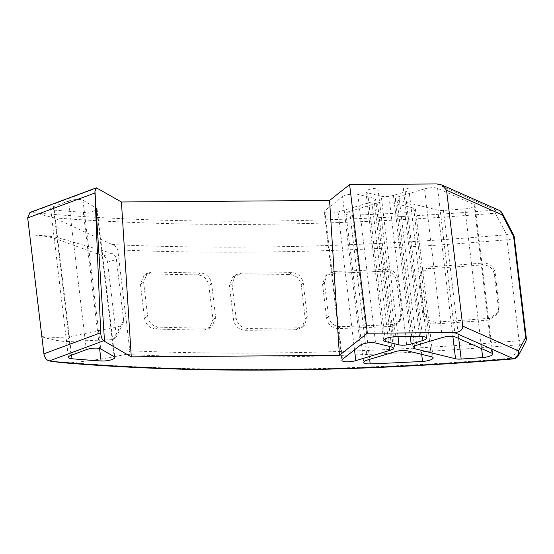 <?xml version="1.0" encoding="UTF-8"?>
<svg xmlns="http://www.w3.org/2000/svg" width="554" height="554" viewBox="0 0 554 554"><rect width="100%" height="100%" fill="white"/><g stroke="black" fill="none" stroke-linecap="round" stroke-linejoin="round"><path stroke-width="0.42" stroke-dasharray="2.77 2.08" d="M68.599 201.012A8.864 2.327 -6.8 0 1 77.955 199.468A8.864 2.327 -6.8 0 1 82.975 200.25L96.5 208.096A8.864 2.327 -6.8 0 1 97.082 208.803A8.864 2.327 -6.8 0 1 92.532 211.427A8.864 2.327 -6.8 0 1 83.356 212.334A914.848 239.861 -6.8 0 1 54.271 210.132A8.864 2.327 -6.8 0 1 50.677 208.719A8.864 2.327 -6.8 0 1 53.322 206.677L68.599 201.012L86.327 349.657M377.475 203.027A8.864 2.327 -6.8 0 1 385.785 201.836A8.864 2.327 -6.8 0 1 389.649 202.189L413.686 208.103A8.864 2.327 -6.8 0 1 415.424 209.232A8.864 2.327 -6.8 0 1 404.808 212.771A914.848 239.861 -6.8 0 1 352.455 215.229A8.864 2.327 -6.8 0 1 345.966 213.768A8.864 2.327 -6.8 0 1 349.664 211.379L377.475 203.027L395.203 351.672M424.537 188.907A8.864 2.327 -6.8 0 1 432.84 187.709A8.864 2.327 -6.8 0 1 437.584 188.353L474.134 204.551A8.864 2.327 -6.8 0 1 474.993 205.389A8.864 2.327 -6.8 0 1 464.965 208.893A914.848 239.861 -6.8 0 1 443.449 210.409A8.864 2.327 -6.8 0 1 437.819 210.118L397.045 200.091A8.864 2.327 -6.8 0 1 395.307 198.962A8.864 2.327 -6.8 0 1 398.998 196.573L424.537 188.907L442.258 337.552M342.573 196.601A8.864 2.327 -6.8 0 1 353.971 194.011A8.864 2.327 -6.8 0 1 357.836 194.364L373.874 198.304A8.864 2.327 -6.8 0 1 375.612 199.44A8.864 2.327 -6.8 0 1 371.914 201.829L338.079 211.981A8.864 2.327 -6.8 0 1 329.055 213.172A8.864 2.327 -6.8 0 1 324.166 211.69A8.864 2.327 -6.8 0 1 324.769 210.707L342.573 196.601L360.294 345.246M229.474 285.67L232.043 283.773L235.547 274.888L232.985 276.806L229.474 285.67L233.525 319.672C234.889 326.126 238.698 329.665 244.958 330.288L247.458 328.383A946.412 248.137 173.2 0 0 261.841 328.314A946.412 248.137 173.2 0 0 298.211 327.823L304.291 325.461L302.221 327.338L296.071 329.72L298.211 327.823M235.547 274.888L240.872 273.15A946.412 248.137 173.2 0 0 255.256 273.08A946.412 248.137 173.2 0 0 291.626 272.589C297.99 273.087 301.868 276.55 303.253 282.983L307.304 316.985L304.291 325.461M518.482 355.412A6.648 5.595 28 0 1 512.665 358.085L519.804 344.643A951.114 249.369 -6.8 0 1 263.406 356.998A951.114 249.369 -6.8 0 1 125.349 354.449C127.614 354.401 129.103 353.168 129.823 350.765L117.787 249.868C116.451 247.119 114.602 245.339 112.247 244.543L53.973 217.812L34.48 212.784L29.985 212.438M488.808 320.115A953.06 249.882 173.2 0 1 434.821 323.931C428.173 323.709 424.142 320.392 422.737 313.979L418.685 279.978L420.264 273.198L428.235 268.697A953.06 249.882 173.2 0 0 482.222 264.881C488.94 264.978 493.005 268.226 494.424 274.618L498.482 308.62L497.817 313.647L488.808 320.115L489.611 318.287L498.538 311.847L497.817 313.647M391.276 326.389A953.06 249.882 173.2 0 1 338.439 328.591C331.95 328.169 328.016 324.741 326.625 318.308L322.573 284.306L325.295 276.127L331.853 273.351A953.06 249.882 173.2 0 0 384.691 271.148C391.29 271.446 395.293 274.805 396.699 281.217L400.757 315.219L398.825 322.483L391.276 326.389L392.758 324.512L400.23 320.641L398.825 322.483M244.958 330.288A953.06 249.882 173.2 0 0 259.438 330.219A953.06 249.882 173.2 0 0 296.071 329.72M232.985 276.806L238.372 275.047A953.06 249.882 173.2 0 0 252.853 274.978A953.06 249.882 173.2 0 0 289.479 274.486C295.891 274.985 299.79 278.447 301.182 284.874L305.233 318.875L302.221 327.338M204.218 330.08A953.06 249.882 173.2 0 1 155.397 329C149.442 328.176 145.792 324.526 144.462 318.058L140.411 284.057L144.365 274.888L148.811 273.766A953.06 249.882 173.2 0 0 197.633 274.839C203.782 275.539 207.542 279.119 208.906 285.566L212.965 319.568L209.26 328.57L204.218 330.08L207.002 328.176L211.981 326.687L209.26 328.57M29.736 235.014C37.527 235.021 45.456 236.018 53.516 238.005L103.189 255.92C105.509 256.938 106.964 259.037 107.552 262.201L116.174 334.512L115.689 337.871L113.168 339.581L65.871 341.576C57.976 340.945 49.978 339.332 41.869 336.728M61.473 362.607L71.251 362.725C89.568 361.007 107.601 358.251 125.349 354.449M381.27 196.206L367.648 192.854A8.864 2.327 -6.8 0 1 365.91 191.726A8.864 2.327 -6.8 0 1 377.911 188.145L403.319 187.958A8.864 2.327 -6.8 0 1 408.914 189.44A8.864 2.327 -6.8 0 1 405.223 191.829L393.437 195.368A8.864 2.327 -6.8 0 1 381.27 196.206L398.028 336.77M513.565 234.889A6.648 3.317 -27.5 0 0 506.702 234.744L495.38 213.179A932.846 244.584 -6.8 0 1 53.973 217.812M42.035 336.603C52.034 337.58 61.321 337.594 69.908 336.638L120.253 326.105L123.071 323.861L123.646 320.344L116.388 259.452C115.869 256.398 114.263 254.348 111.569 253.289L58.108 237.708C49.195 235.893 39.798 234.993 29.923 235.007M111.569 253.289L103.189 255.92M113.168 339.581L120.253 326.105M482.222 264.881L483.026 263.046C489.694 263.157 493.739 266.405 495.151 272.797L499.202 306.798L498.538 311.847M494.424 274.618L495.151 272.797M498.482 308.62L499.202 306.798M434.821 323.931L435.998 322.075A946.412 248.137 173.2 0 0 489.611 318.287M435.998 322.075C429.392 321.853 425.389 318.529 423.99 312.117L419.939 278.115L421.518 271.308L429.412 266.841A946.412 248.137 173.2 0 0 483.026 263.046M422.737 313.979L423.99 312.117M418.685 279.978L419.939 278.115M428.235 268.697L429.412 266.841M384.691 271.148L386.173 269.279C392.724 269.576 396.706 272.935 398.104 279.348L402.162 313.349L400.23 320.641M396.699 281.217L398.104 279.348M400.757 315.219L402.162 313.349M338.439 328.591L340.288 326.701A946.412 248.137 173.2 0 0 392.758 324.512M340.288 326.701C333.847 326.278 329.928 322.85 328.55 316.417L324.492 282.415L327.213 274.209L333.702 271.467A946.412 248.137 173.2 0 0 386.173 269.279M326.625 318.308L328.55 316.417M322.573 284.306L324.492 282.415M331.853 273.351L333.702 271.467M301.182 284.874L303.253 282.983M289.479 274.486L291.626 272.589M305.233 318.875L307.304 316.985M247.458 328.383C241.246 327.76 237.458 324.222 236.101 317.774L232.043 283.773M233.525 319.672L236.101 317.774M238.372 275.047L240.872 273.15M197.633 274.839L200.416 272.942C206.524 273.641 210.257 277.215 211.621 283.662L215.679 317.671L211.981 326.687M208.906 285.566L211.621 283.662M212.965 319.568L215.679 317.671M155.397 329L158.52 327.109A946.412 248.137 173.2 0 0 207.002 328.176M158.52 327.109C152.606 326.285 148.984 322.636 147.655 316.168L143.604 282.166L147.544 272.983L151.935 271.869A946.412 248.137 173.2 0 0 200.416 272.942M144.462 318.058L147.655 316.168M140.411 284.057L143.604 282.166M148.811 273.766L151.935 271.869M502.298 213.311A6.648 3.338 -27.6 0 0 495.38 213.179A6.648 0.866 85.2 0 1 495.643 210.021L436.794 183.942M525.587 341.943A6.648 5.588 27.7 0 1 519.804 344.643A6.648 0.789 85.1 0 1 519.091 340.675L507.062 239.778A953.06 249.882 -6.8 0 1 250.131 252.153A953.06 249.882 -6.8 0 1 117.787 249.868M112.247 244.543A951.114 249.369 173.2 0 0 250.297 247.091A951.114 249.369 173.2 0 0 506.702 234.744A6.648 0.789 85.1 0 0 507.062 239.778A6.648 1.745 -6.8 0 0 514.271 237.174M71.251 362.725A932.846 244.584 173.2 0 0 272.083 369.276A932.846 244.584 173.2 0 0 512.665 358.085A6.648 0.866 85.2 0 0 513.163 358.923M129.823 350.765A953.06 249.882 173.2 0 0 262.16 353.043A953.06 249.882 173.2 0 0 519.091 340.675A6.648 1.745 -6.8 0 0 526.3 338.072M34.48 212.784A928.144 243.351 173.2 0 0 495.643 210.021A6.648 5.865 -66.1 0 1 499.099 210.312M97.234 187.944L31.53 212.3M58.108 237.708L53.516 238.005M123.646 320.344L116.174 334.512M107.552 262.201L116.388 259.452M69.908 336.638L65.871 341.576M371.914 201.829L389.15 346.347M373.874 198.304L391.595 346.949M357.836 194.364L375.564 343.009M324.769 210.707L342.49 359.345M338.079 211.981L354.512 349.823M464.965 208.893L481.634 348.66M474.134 204.551L491.855 353.189M437.584 188.353L455.305 336.998M398.998 196.573L416.726 345.211M397.045 200.091L414.454 346.091M437.819 210.118L452.881 336.451M443.449 210.409L458.726 338.508M377.911 188.145L395.632 336.784M367.648 192.854L385.058 338.861M393.437 195.368L410.292 336.68M405.223 191.829L422.494 336.631M403.319 187.958L421.04 336.597M389.649 202.189L407.37 350.834M349.664 211.379L367.385 360.024M352.455 215.229L369.643 359.345M404.808 212.771L421.691 354.352M413.686 208.103L431.407 356.748M54.271 210.132L71.563 355.128M83.356 212.334L99.588 348.48M96.5 208.096L114.221 356.741M82.975 200.25L100.703 348.895M53.322 206.677L71.044 355.322M115.689 337.871L123.071 323.861M421.518 271.308L420.264 273.198M327.213 274.209L325.295 276.127M147.544 272.983L144.365 274.888M375.612 199.44L393.333 348.078M324.166 211.69L341.894 360.335M474.993 205.389L492.721 354.034M395.307 198.962L413.028 347.6M365.91 191.726L383.631 340.371M408.914 189.44L426.642 338.085M345.966 213.768L363.694 362.406M415.424 209.232L433.145 357.877M97.082 208.803L114.803 357.441M50.677 208.719L68.398 357.358"/><path stroke-width="0.83" d="M86.327 349.657A8.864 2.327 -6.8 0 1 95.683 348.113A8.864 2.327 -6.8 0 1 100.703 348.895L114.221 356.741A8.864 2.327 -6.8 0 1 114.803 357.441A8.864 2.327 -6.8 0 1 110.26 360.072A8.864 2.327 -6.8 0 1 101.077 360.979A914.848 239.861 -6.8 0 1 71.999 358.777A8.864 2.327 -6.8 0 1 68.398 357.358A8.864 2.327 -6.8 0 1 71.044 355.322L86.327 349.657M395.203 351.672A8.864 2.327 -6.8 0 1 403.506 350.481A8.864 2.327 -6.8 0 1 407.37 350.834L431.407 356.748A8.864 2.327 -6.8 0 1 433.145 357.877A8.864 2.327 -6.8 0 1 422.536 361.416A914.848 239.861 -6.8 0 1 370.183 363.874A8.864 2.327 -6.8 0 1 363.694 362.406A8.864 2.327 -6.8 0 1 367.385 360.024L395.203 351.672M442.258 337.552A8.864 2.327 -6.8 0 1 450.568 336.354A8.864 2.327 -6.8 0 1 455.305 336.998L491.855 353.189A8.864 2.327 -6.8 0 1 492.721 354.034A8.864 2.327 -6.8 0 1 482.693 357.538A914.848 239.861 -6.8 0 1 461.17 359.054A8.864 2.327 -6.8 0 1 455.54 358.763L414.766 348.736A8.864 2.327 -6.8 0 1 413.028 347.6A8.864 2.327 -6.8 0 1 416.726 345.211L442.258 337.552M360.294 345.246A8.864 2.327 -6.8 0 1 371.699 342.649A8.864 2.327 -6.8 0 1 375.564 343.009L391.595 346.949A8.864 2.327 -6.8 0 1 393.333 348.078A8.864 2.327 -6.8 0 1 389.642 350.467L355.8 360.626A8.864 2.327 -6.8 0 1 346.783 361.817A8.864 2.327 -6.8 0 1 341.894 360.335A8.864 2.327 -6.8 0 1 342.49 359.345L360.294 345.246M103.591 340.8C101.991 339.491 101.029 336.811 100.696 332.767L94.928 193L94.956 191.192L96.361 187.834L121.423 201.981L329.568 200.458L339.422 355.336L367.344 333.224L454.515 332.587L513.371 358.667A928.144 243.351 -6.8 0 1 52.201 361.43L49.251 360.945L103.591 340.8L131.277 356.859L339.422 355.336M100.696 332.767L43.904 353.819L27.7 217.916L94.928 193M385.369 341.499A8.864 2.327 -6.8 0 1 383.631 340.371A8.864 2.327 -6.8 0 1 395.632 336.784L421.04 336.597A8.864 2.327 -6.8 0 1 426.642 338.085A8.864 2.327 -6.8 0 1 422.951 340.475L411.165 344.006A8.864 2.327 -6.8 0 1 398.991 344.851L385.369 341.499L385.058 338.861M367.344 333.224L349.622 184.586L436.794 183.942L441.954 184.994L446.566 190.251L502.36 214.973A6.648 3.338 -27.6 0 0 502.298 213.311L502.298 213.311A6.648 6.648 0 0 0 499.099 210.312A6.648 5.865 -66.1 0 1 502.36 214.973L513.62 236.544A6.648 3.317 -27.5 0 0 513.565 234.889L502.298 213.311M526.3 338.072A6.648 6.648 0 0 1 525.587 341.943A6.648 5.588 27.7 0 0 525.656 337.441A6.648 1.745 -6.8 0 1 526.3 338.072L514.271 237.174A6.648 1.745 -6.8 0 0 513.62 236.544L525.656 337.441L518.565 350.876L462.77 326.154C462.652 329.997 459.903 332.144 454.515 332.587M462.77 326.154L446.566 190.251M96.361 187.834L29.985 212.438L27.7 217.916M52.201 361.43L61.473 362.607C193.083 373.791 350.696 372.496 513.163 358.923A6.648 6.648 0 0 0 518.482 355.412A6.648 5.595 28 0 0 518.565 350.876A6.648 5.865 113.9 0 1 513.371 358.667A6.648 0.866 85.2 0 1 513.163 358.923M43.904 353.819C44.652 357.711 46.439 360.086 49.251 360.945M349.622 184.586L329.568 200.458M131.277 356.859L121.423 201.981M104.512 341.326L94.956 191.192M389.15 346.347L389.642 350.467M354.512 349.823L355.8 360.626M481.634 348.66L482.693 357.538M414.454 346.091L414.766 348.736M452.881 336.451L455.54 358.763M458.726 338.508L461.17 359.054M398.028 336.77L398.991 344.851M410.292 336.68L411.165 344.006M422.494 336.631L422.951 340.475M369.643 359.345L370.183 363.874M421.691 354.352L422.536 361.416M71.563 355.128L71.999 358.777M99.588 348.48L101.077 360.979M441.954 184.994L499.099 210.312M514.271 237.174A6.648 6.648 0 0 0 513.565 234.889M525.587 341.943L518.482 355.412"/></g></svg>
